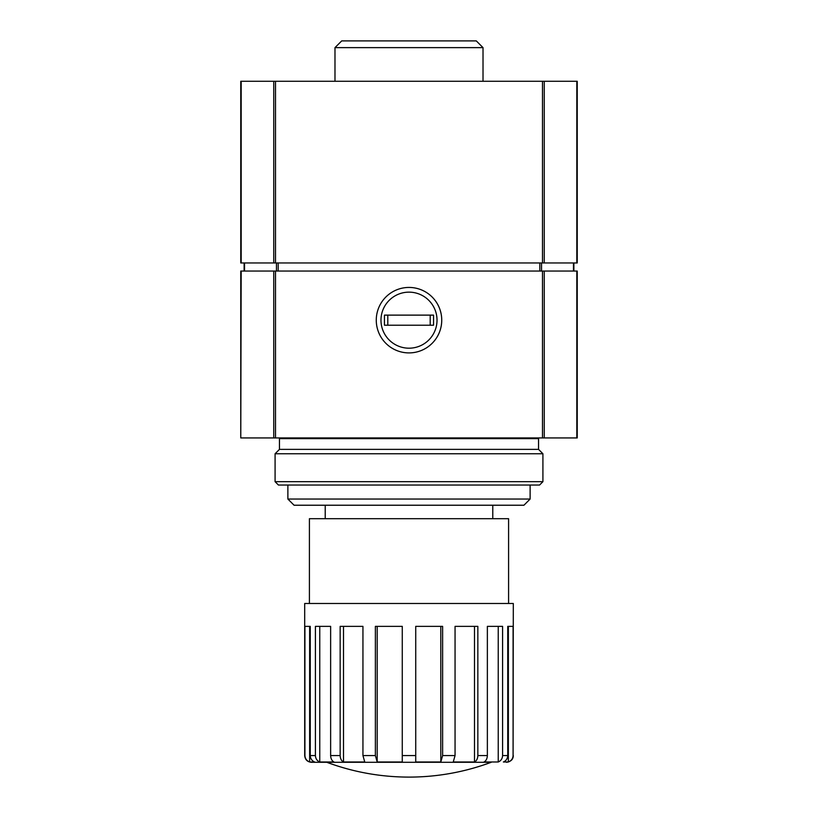<?xml version="1.0" encoding="UTF-8"?>
<svg xmlns="http://www.w3.org/2000/svg" width="818" height="818" viewBox="0 0 818 818"><rect width="100%" height="100%" fill="white"/><g stroke="black" fill="none" stroke-linecap="round" stroke-linejoin="round"><path stroke-width="1.23" d="M377.19 626.363L377.19 761.987L402.272 761.987L402.272 755.566L415.728 755.566L415.728 761.987L440.81 761.987L442.62 755.566L455.053 755.566L453.244 761.987L474.501 761.987C476.587 760.852 477.702 758.705 477.845 755.566L487.364 755.566C487.211 758.705 486.107 760.852 484.021 761.987L498.234 761.987C500.943 760.852 502.395 758.705 502.589 755.566L507.743 755.566C507.549 758.705 506.097 760.852 503.377 761.987L508.367 761.987C511.311 760.832 512.886 758.695 513.091 755.566L513.305 603.48L304.695 603.48L304.695 755.566C305.094 759.656 307.333 761.895 311.423 762.294L491.189 762.294A235.533 235.533 0 0 1 409 777.1C380.718 777.059 353.325 772.12 326.811 762.294M304.695 755.566L304.909 755.566C305.114 758.695 306.689 760.832 309.633 761.987L314.623 761.987C311.903 760.852 310.451 758.705 310.257 755.566L310.257 626.363L304.909 626.363L304.909 755.566C305.134 758.705 306.709 760.842 309.633 761.987L309.633 626.363L310.257 626.363M377.19 761.987L375.38 755.566L375.38 626.363L402.272 626.363L402.272 755.566M362.947 755.566L364.756 761.987L343.499 761.987C341.413 760.852 340.298 758.705 340.155 755.566L340.155 626.363L362.947 626.363L362.947 755.566L375.38 755.566M330.636 755.566C330.789 758.705 331.893 760.852 333.979 761.987L319.766 761.987C317.057 760.852 315.605 758.705 315.411 755.566L315.411 626.363L330.636 626.363L330.636 755.566L340.155 755.566M415.728 755.566L415.728 626.363L442.62 626.363L442.62 755.566M455.053 755.566L455.053 626.363L477.845 626.363L477.845 755.566M487.364 755.566L487.364 626.363L502.589 626.363L502.589 755.566M507.743 755.566L507.743 626.363L513.091 626.363L513.091 755.566M241.177 437.937L577.232 437.937L577.232 271.044L240.768 271.044L240.768 437.937L241.177 271.044M376.27 320.175A32.73 32.73 0 0 0 425.37 348.519A32.73 32.73 0 0 0 425.37 291.821A32.73 32.73 0 0 0 376.27 320.175M309.409 603.48L309.409 518.694L508.591 518.694L508.591 603.48M325.216 518.694L325.216 505.227M530.125 499.041L287.875 499.041L294.061 505.227L523.939 505.227L530.125 499.041L530.125 485.043M287.875 499.041L287.875 485.043M319.766 626.363L319.766 761.987M343.499 626.363L343.499 761.987M440.81 626.363L440.81 761.987M474.501 626.363L474.501 761.987M498.234 626.363L498.234 761.987M508.367 761.987L508.367 626.363L507.743 626.363M577.232 262.967L240.768 262.967L240.768 81.279L577.232 81.279L577.232 262.967M244.132 271.044L244.132 262.967M573.868 271.044L573.868 262.967M341.709 40.9L476.291 40.9L483.019 47.628L334.981 47.628L341.709 40.9M334.981 81.279L334.981 47.628M409 348.192A28.016 28.016 0 0 1 384.736 306.157A28.016 28.016 0 0 1 433.264 306.157A28.016 28.016 0 0 1 409 348.192M384.44 315.124L384.44 325.216L433.56 325.216L433.56 315.124L384.44 315.124M409 352.906A32.73 32.73 0 0 1 380.656 303.805A32.73 32.73 0 0 1 437.344 303.805A32.73 32.73 0 0 1 409 352.906M537.866 437.937L538.541 438.612L279.459 438.612L279.459 449.379L275.083 453.755L275.083 481.679L542.917 481.679L542.917 453.755L275.083 453.755M538.541 438.612L538.541 449.379L279.459 449.379M538.541 449.379L542.917 453.755M542.917 481.679L539.553 485.043L278.447 485.043L275.083 481.679M310.257 755.566L315.411 755.566M576.823 437.937L576.823 271.044M544.256 437.937L544.256 271.044M542.487 437.937L542.487 271.044M275.513 437.937L275.513 271.044M273.744 437.937L273.744 271.044M244.531 271.044L244.531 262.967M276.453 271.044L276.453 262.967M278.181 271.044L278.181 262.967M539.819 271.044L539.819 262.967M541.547 271.044L541.547 262.967M573.469 271.044L573.469 262.967M241.177 262.967L241.177 81.279M273.744 262.967L273.744 81.279M275.513 262.967L275.513 81.279M542.487 262.967L542.487 81.279M544.256 262.967L544.256 81.279M576.823 262.967L576.823 81.279M430.196 315.124L430.196 325.216M387.804 315.124L387.804 325.216M513.305 755.566C513.234 759.308 510.994 761.548 506.577 762.294M492.784 518.694L492.784 505.227M483.019 81.279L483.019 47.628M280.134 437.937L279.459 438.612"/></g></svg>
